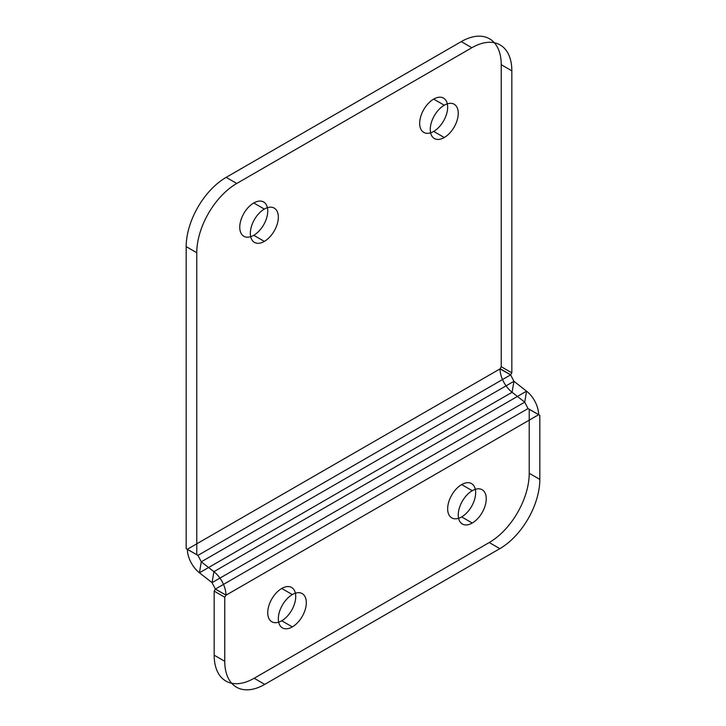 <?xml version="1.0" encoding="UTF-8"?>
<svg xmlns="http://www.w3.org/2000/svg" width="726" height="726" viewBox="0 0 726 726"><rect width="100%" height="100%" fill="white"/><g stroke="black" fill="none" stroke-linecap="round" stroke-linejoin="round"><path stroke-width="0.54" stroke-dasharray="3.63 2.72" d=""/><path stroke-width="1.09" d="M529.227 409.21L529.227 473.279L539.817 479.396L539.817 415.326L528.029 408.575L524.726 402.14L526.559 391.16L213.907 571.671L212.065 582.66L199.441 572.796L512.093 392.285L524.726 402.14L212.065 582.66L215.368 589.085L214.17 591.109L224.761 597.226L224.761 661.295L214.17 655.179L214.17 591.109M186.183 548.629L196.773 554.746L196.773 252.721L186.183 246.604L186.183 548.629L187.381 549.4A20.637 11.915 60 0 0 199.441 572.796L201.274 561.815L213.907 571.671A20.637 11.915 60 0 1 225.958 595.066L215.368 589.085L528.029 408.575L538.692 414.673L225.895 595.266L224.761 597.226M281.733 620.784A19.793 11.425 -60 0 1 269.618 603.542A19.793 11.425 -60 0 1 293.858 589.548A19.793 11.425 -60 0 1 281.733 620.784L292.333 626.901A19.793 11.425 -60 0 1 280.209 609.658A19.793 11.425 -60 0 1 304.448 595.665A19.793 11.425 -60 0 1 292.333 626.901M461.654 516.912A19.793 11.425 -60 0 1 449.539 499.67A19.793 11.425 -60 0 1 473.779 485.676A19.793 11.425 -60 0 1 461.654 516.912L472.254 523.029A19.793 11.425 -60 0 1 460.13 505.786A19.793 11.425 -60 0 1 484.369 491.792A19.793 11.425 -60 0 1 472.254 523.029M529.227 473.279A56.546 32.643 -60 0 1 489.242 542.531L499.842 548.647L264.745 684.382A56.546 32.643 -60 0 1 224.761 661.295M489.242 542.531L254.145 678.265L264.745 684.382M215.295 589.149L225.958 595.066M187.381 549.4L197.971 555.381L510.632 374.87L511.83 372.846L501.239 366.73L500.105 368.69L510.705 374.807M500.042 368.89L187.308 549.283L197.971 555.381L201.274 561.815L513.935 381.295L510.632 374.87L500.042 368.89A20.637 11.915 60 0 0 512.093 392.285L513.935 381.295L526.559 391.16A20.637 11.915 60 0 1 538.619 414.555M528.092 408.556L539.817 415.326M281.733 588.468L292.333 594.585M461.654 484.596L472.254 490.712M196.773 554.746L197.908 555.399M471.855 47.734L236.758 183.469L226.158 177.353L461.255 41.618L471.855 47.734A56.546 32.643 -60 0 1 511.83 70.821L511.83 372.846M264.346 241.404A19.793 11.425 -60 0 1 252.221 224.162A19.793 11.425 -60 0 1 276.461 210.168A19.793 11.425 -60 0 1 264.346 241.404L253.746 235.288A19.793 11.425 -60 0 1 241.631 218.045A19.793 11.425 -60 0 1 265.87 204.051A19.793 11.425 -60 0 1 253.746 235.288M444.267 137.532A19.793 11.425 -60 0 1 432.142 120.289A19.793 11.425 -60 0 1 456.382 106.295A19.793 11.425 -60 0 1 444.267 137.532L433.667 131.415A19.793 11.425 -60 0 1 421.552 114.173A19.793 11.425 -60 0 1 445.791 100.179A19.793 11.425 -60 0 1 433.667 131.415M461.255 41.618A56.546 32.643 -60 0 1 501.239 64.705L501.239 366.73M501.239 64.705L511.83 70.821M253.746 202.971L264.346 209.088M433.667 99.099L444.267 105.216M254.145 678.265A56.546 32.643 -60 0 1 214.17 655.179M539.817 479.396A56.546 32.643 -60 0 1 499.842 548.647M196.773 252.721A56.546 32.643 -60 0 1 236.758 183.469M186.183 246.604A56.546 32.643 -60 0 1 226.158 177.353"/></g></svg>
